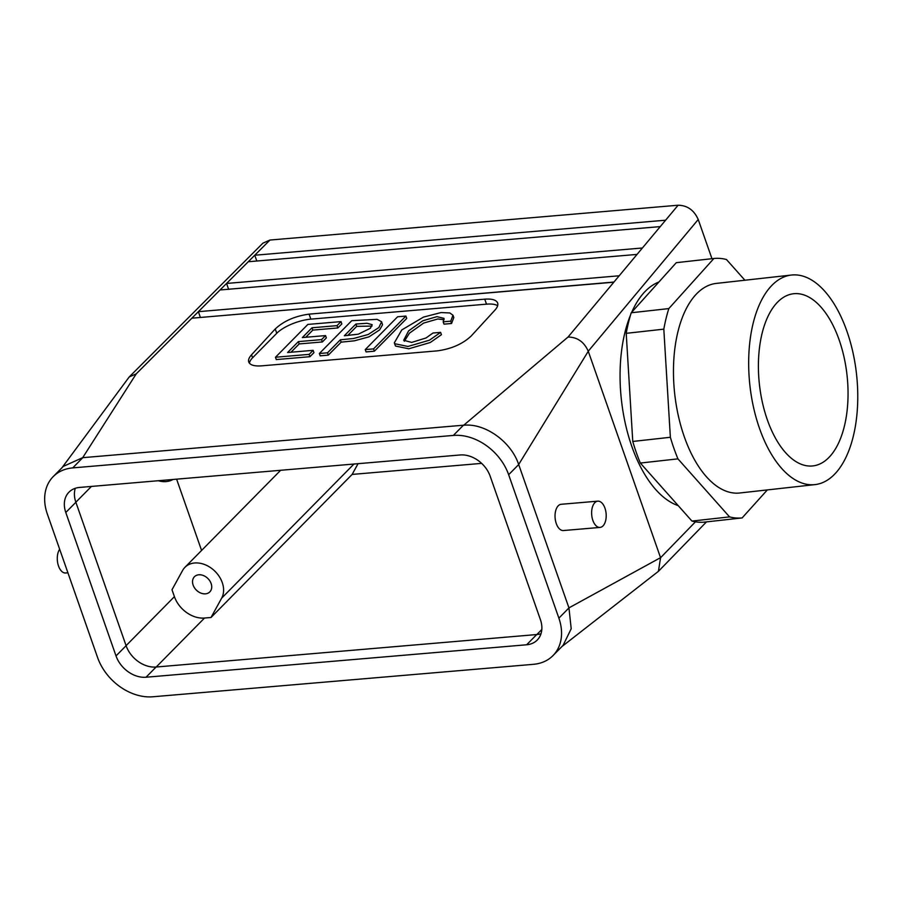 <?xml version="1.0" encoding="UTF-8"?>
<svg xmlns="http://www.w3.org/2000/svg" width="902" height="902" viewBox="0 0 902 902"><rect width="100%" height="100%" fill="white"/><g stroke="black" fill="none" stroke-linecap="round" stroke-linejoin="round"><path stroke-width="1.35" d="M814.889 484.622L739.685 492.999A105.444 53.59 -96.4 0 1 684.302 436.793A105.444 53.59 -96.4 0 1 716.346 283.408L791.561 275.031A105.444 53.59 83.6 0 0 759.507 428.416A105.444 53.59 83.6 0 0 814.889 484.622A105.444 53.59 83.6 0 0 856.494 373.902A105.444 53.59 83.6 0 0 791.561 275.031M767.331 489.921L742.132 517.917A130.486 66.32 -96.4 0 1 729.56 516.891L677.932 458.859A130.486 66.32 -96.4 0 1 670.366 437.278L663.816 329.151A130.486 66.32 -96.4 0 1 668.822 308.585L713.899 258.479A130.486 66.32 -96.4 0 1 726.471 259.517L744.905 280.229M670.366 437.278L632.764 441.461L626.213 333.334A130.486 66.32 -96.4 0 1 631.22 312.768L676.297 262.674L713.899 258.479M677.932 458.859L640.33 463.053A130.486 66.32 -96.4 0 1 632.764 441.461M742.132 517.917L704.53 522.111A130.486 66.32 -96.4 0 1 691.958 521.074L640.33 463.053M663.816 329.151L626.213 333.334M668.822 308.585L631.22 312.768M729.56 516.891L691.958 521.074M839.142 339.907A86.626 44.029 -96.4 0 1 812.003 465.996A86.626 44.029 -96.4 0 1 767.309 419.746A86.626 44.029 -96.4 0 1 792.835 293.838A86.626 44.029 -96.4 0 1 839.142 339.907M678.214 505.627A114.227 58.055 -96.4 0 1 631.772 446.287A114.227 58.055 -96.4 0 1 630.543 314.99M631.727 312.216A114.227 58.055 -96.4 0 1 658.922 281.988M61.979 467.732L129.212 376.957L262.899 243.168L269.957 240.045L678.112 205.228C687.358 205.397 694.066 210.155 698.227 219.513L711.96 258.705M588.273 351.273L588.251 351.216C584.079 341.858 577.348 337.134 568.034 337.044L463.662 425.27C484.96 422.846 511.254 441.766 518.661 464.519L588.273 351.273L660.568 557.718L658.426 571.327L561.901 646.576M568.88 607.914L660.546 557.662M597.789 501.162L561.191 504.286A13.18 7.227 85.1 0 0 555.113 518.03A13.18 7.227 85.1 0 0 563.434 530.545L600.033 527.422A13.18 7.227 85.1 0 0 602.987 525.922A13.18 7.227 85.1 0 0 605.704 510.836A13.18 7.227 85.1 0 0 597.789 501.162A13.18 7.227 85.1 0 0 591.712 514.907A13.18 7.227 85.1 0 0 600.033 527.422M553.005 655.585A48.415 36.655 -135.4 0 0 558.879 618.152L508.649 474.711A48.415 36.655 -135.4 0 0 453.356 435.429L72.712 467.901A48.415 36.655 -135.4 0 0 53.207 476.617A48.415 36.655 -135.4 0 0 47.344 514.061L97.574 657.49A48.415 36.655 -135.4 0 0 152.866 696.772L533.499 664.312A48.415 36.655 -135.4 0 0 553.005 655.585L563.085 645.37L571.203 628.762L568.959 607.925L518.684 464.507M82.601 457.697L63.287 466.402L53.207 476.617M453.356 435.429L463.436 425.214L82.792 457.675L72.712 467.901M526.655 644.772A26.271 19.889 -135.4 0 0 537.242 640.037A26.271 19.889 -135.4 0 0 540.433 619.719L490.203 476.29A26.271 19.889 -135.4 0 0 460.189 454.969L79.556 487.441A26.271 19.889 -135.4 0 0 68.969 492.165A26.271 19.889 -135.4 0 0 65.79 512.483L116.02 655.923A26.271 19.889 -135.4 0 0 146.023 677.233L526.655 644.772L536.735 634.546A26.271 19.889 -135.4 0 0 541.031 633.689M75.272 488.298A26.271 19.889 -135.4 0 0 75.869 502.267L126.1 645.697A26.271 19.889 -135.4 0 0 156.102 667.018L536.735 634.546M678.112 205.228L568.034 337.044M309.082 314.144C295.055 316.061 283.78 320.999 275.257 328.948L251.534 354.802C249.02 357.587 248.084 359.988 248.749 362.029C250.068 365.096 254.364 366.37 261.625 365.851L437.301 350.867C451.327 348.95 462.602 344.023 471.126 336.074L494.848 310.22C497.363 307.435 498.299 305.023 497.633 302.993C496.314 299.926 492.018 298.652 484.757 299.171L309.082 314.144L310.829 319.139A26.361 9.358 -19.3 0 0 276.767 333.278L252.583 357.801A26.361 9.358 -19.3 0 0 249.471 363.28M82.623 457.776L136.225 373.868L129.212 376.957M619.189 275.786L198.372 311.675L191.867 318.192L613.834 282.202M484.757 299.171L486.505 304.154L310.829 319.139M452.984 315.226L453.796 317.549L451.564 323.491L443.998 324.145L443.186 321.811L444.055 318.372L436.94 316.647L422.79 320.774L408.606 330.865L403.69 340.268L411.695 342.399L426.037 337.968L432.971 333.018L440.616 332.364L441.439 334.687L430.299 342.501L408.775 348.781L395.583 346.064L395.144 345.162L394.332 342.839L401.773 329.94L423.478 317.098L441.089 312.554L449.827 312.96L452.984 315.226L450.752 321.168L443.186 321.811M444.1 319.714L437.752 318.981L423.602 323.096L409.418 333.188L404.333 341.272M406.734 318.395L374.375 351.205L366.065 351.915L365.242 349.593L397.613 316.771L405.923 316.072L406.734 318.395M381.591 321.755L382.538 324.754L379.663 329.861L369.031 336.829L354.362 340.821L341.148 342.14L328.328 355.129L320.187 355.828L319.364 353.505L351.735 320.684L377.104 319.353L381.591 321.755L378.851 327.539L368.219 334.495L353.55 338.498L340.336 339.806L327.516 352.806L328.328 355.129M341.012 321.608L337.032 325.645L312.013 327.776L302.35 337.562L325.543 335.589L321.563 339.626L298.37 341.61L287.614 352.513L313.129 350.337L309.149 354.373L275.482 357.248L307.853 324.427L341.012 321.608L341.824 323.931L337.844 327.967L312.825 330.098L305.744 337.28M325.543 335.589L326.355 337.912L322.375 341.948L299.182 343.933L291.008 352.22M313.129 350.337L313.941 352.659L309.961 356.696L276.294 359.571L275.482 357.248M486.505 304.154A26.361 9.358 160.7 0 1 497.645 305.722M211.023 617.487L204.517 618.039A26.361 19.957 44.6 0 1 174.413 596.65L172 589.761L182.61 570.447A24.162 18.288 44.6 0 1 184.921 567.335A24.162 18.288 44.6 0 1 213.086 569.568A24.162 18.288 44.6 0 1 221.644 598.173L211.023 617.487L352.141 474.418L481.634 463.38M358.049 463.684L352.141 474.418M176.612 479.154L201.586 550.457M158.256 480.721A24.162 18.288 -135.4 0 0 173.015 479.469M193.129 585.082A10.801 8.174 -135.4 0 0 200.763 593.054A10.801 8.174 -135.4 0 0 209.816 591.892A10.801 8.174 -135.4 0 0 207.866 578.486A10.801 8.174 -135.4 0 0 194.437 576.728A10.801 8.174 -135.4 0 0 193.129 585.082M59.667 549.239A13.18 7.227 85.1 0 0 57.976 564.224A13.18 7.227 85.1 0 0 65.677 572.995L67.921 572.804M642.404 247.994L226.571 283.454L220.065 289.97L637.049 254.409M665.608 220.201L254.77 255.232L248.264 261.749L660.253 226.605M248.264 261.749L226.571 283.454L228.601 289.238M440.616 332.364L429.487 340.178L407.952 346.458L394.772 343.73L394.332 342.839M450.752 321.168L451.564 323.491M405.923 316.072L373.552 348.882L365.242 349.593M373.552 348.882L374.375 351.205M327.516 352.806L319.364 353.505M344.316 335.769L358.297 334.18L370.35 328.283L372.165 324.664L367.035 323.277L355.895 324.032L344.316 335.769M355.895 324.032L356.707 326.355L347.71 335.488M372.007 326.084L356.707 326.355M340.336 339.806L341.148 342.14M337.032 325.645L337.844 327.967M312.013 327.776L312.825 330.098M309.149 354.373L309.961 356.696M298.37 341.61L299.182 343.933M321.563 339.626L322.375 341.948M269.957 240.045L254.77 255.232L256.799 261.016M613.958 282.055L200.188 317.481M220.065 289.97L198.372 311.675L200.357 317.324M698.227 219.513L588.251 351.216M695.453 521.818L660.568 557.718M558.879 618.152L568.959 607.925M508.649 474.711L518.729 464.496M75.869 502.267L65.79 512.483M126.1 645.697L116.02 655.923M156.102 667.018L146.023 677.233M191.867 318.192L136.225 373.868M275.257 328.948L276.767 333.278M251.534 354.802L252.583 357.801M204.517 618.039L156.215 667.006M174.413 596.65L126.088 645.652M541.82 629.506L536.848 634.546M91.429 486.426L75.858 502.211M353.956 464.034L221.644 598.173M706.48 521.886L658.426 571.338M184.921 567.335L280.657 470.28"/></g></svg>
